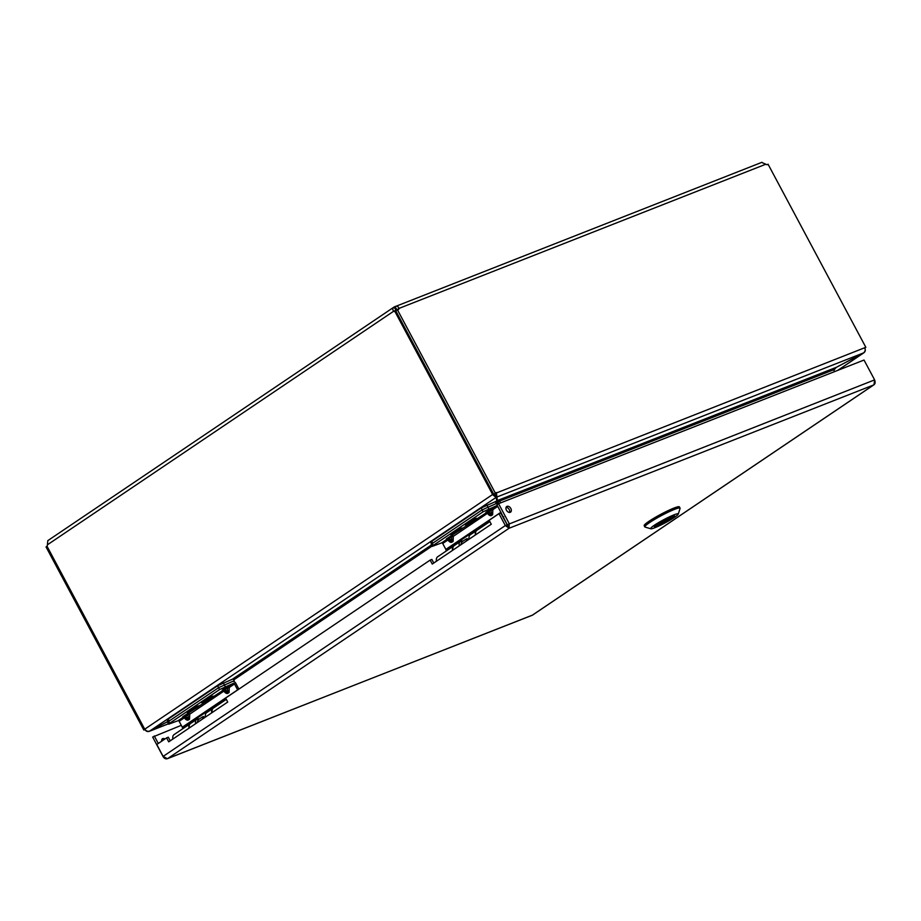 <?xml version="1.0" encoding="UTF-8"?>
<svg xmlns="http://www.w3.org/2000/svg" width="921" height="921" viewBox="0 0 921 921"><rect width="100%" height="100%" fill="white"/><g stroke="black" fill="none" stroke-linecap="round" stroke-linejoin="round"><path stroke-width="1.38" d="M181.299 725.334L152.656 737.053L163.247 756.889C164.617 758.754 166.137 759.295 167.806 758.478L532.315 615.216L873.615 384.966L509.117 528.24L500.69 512.985L498.975 513.665L489.155 520.284L491.273 524.245L432.26 564.066L430.142 560.095L225.61 698.072L227.729 702.044L168.716 741.854L166.597 737.882L156.777 744.502L163.132 756.406L505.33 525.557L509.117 528.24L509.175 523.519L498.583 503.683L864.025 360.042L874.616 379.878L874.006 384.748L532.614 615.055L167.369 758.708L163.132 756.406M166.597 737.882L168.313 737.203L170.247 740.818M430.142 560.095L431.857 559.415L433.791 563.03M498.975 513.665L505.33 525.557L507.045 524.878M506.446 510.199A3.408 2.326 -124 0 1 506.734 506.515A3.408 2.326 -124 0 1 510.556 508.035A3.408 2.326 -124 0 1 510.545 512.157A3.408 2.326 -124 0 1 506.446 510.199M509.543 512.444A3.408 2.326 56 0 0 508.933 509.129A3.408 2.326 56 0 0 506.101 507.321M161.693 741.198A3.408 2.326 -124 0 1 162.43 738.78A3.408 2.326 -124 0 1 164.94 738.999M163.316 740.093A3.408 2.326 56 0 0 161.797 739.598M158.297 743.477L154.279 735.948M873.615 384.966C875.146 384.08 875.514 382.549 874.731 380.361M507.862 525.891L496.96 504.777L498.583 503.683M507.552 524.613L874.616 379.878M680.055 508.127L679.387 506.872A19.963 2.187 151.9 0 0 660.748 514.344A19.963 2.187 151.9 0 0 644.182 525.672L644.85 526.927A19.963 2.187 -28.1 0 1 654.992 519.191A19.963 2.187 -28.1 0 1 674.552 509.359A19.963 2.187 -28.1 0 1 680.055 508.127A19.963 2.187 -28.1 0 1 680.066 508.392L678.293 514.102A15.68 1.715 -28.1 0 1 665.261 522.794A15.68 1.715 -28.1 0 1 650.79 528.781A15.68 1.715 -28.1 0 1 657.905 523.001A15.68 1.715 -28.1 0 1 673.965 514.862A15.68 1.715 -28.1 0 1 678.293 514.102M650.79 528.781L645.068 527.077A19.963 2.187 -28.1 0 1 644.85 526.927M657.49 525.972A11.478 1.255 151.9 0 0 668.738 520.307A11.478 1.255 151.9 0 0 674.575 515.864A11.478 1.255 151.9 0 0 663.857 520.158A11.478 1.255 151.9 0 0 654.324 526.674A11.478 1.255 151.9 0 0 657.49 525.972M658.066 522.886L672.929 517.556A11.259 1.232 151.9 0 0 674.391 515.967A11.259 1.232 151.9 0 0 668.796 517.74A11.259 1.232 151.9 0 0 658.745 523.128L658.066 522.886M670.269 518.604L670.154 519.421L655.982 524.993A11.259 1.232 151.9 0 0 654.52 526.582A11.259 1.232 151.9 0 0 660.115 524.809A11.259 1.232 151.9 0 0 670.154 519.421M655.982 524.993L655.994 524.291M503.822 516.888L502.981 516.566L503.822 516.888M498.296 503.879L496.73 500.92M496.431 499.032L498.791 503.603M834.599 371.612L833.62 369.781L499.643 501.059L500.621 502.889M833.735 370.265L836.245 367.421L863.921 352.743L837.891 370.311M833.62 369.781L836.245 367.421M495.797 503.096L496.845 500.828L496.062 497.421L149.755 731.044C147.74 731.711 146.105 731.067 144.827 729.121L492.516 494.577L496.062 497.421L494.243 493.898L492.516 494.577L494.243 493.898M496.361 498.722L497.352 500.564L498.917 500.552M863.449 352.95L863.472 352.996C865.268 351.937 865.717 350.348 864.831 348.23M494.738 493.633L864.715 347.747C865.613 349.888 865.199 351.615 863.461 352.939L836.233 367.364L497.352 500.564L496.361 492.539L494.738 493.633L495.797 496.914M495.302 494.807L496.557 497.156L863.461 352.939M167.829 721.465L149.755 731.044M145.069 729.524L144.942 729.605C146.209 731.527 147.809 732.022 149.766 731.101L167.864 721.523M168.428 723.825L149.26 731.355L168.405 723.779M864.715 347.747L865.832 347.309L864.934 348.161M144.942 729.605L143.826 730.042L144.931 729.305M144.724 729.202L46.983 546.165A2.533 1.83 68.5 0 0 47.385 544.829L47.823 540.627L393.854 307.188L395.581 309.283L395.385 310.561A2.533 1.83 -111.5 0 0 396.076 310.803M495.245 492.977L397.469 309.859L395.846 310.964L493.621 494.07M767.446 164.617L768.056 164.203A2.533 1.727 -124 0 1 767.78 164.456A2.533 1.727 -124 0 1 765.812 164.226L761.725 162.441M396.375 308.88L394.867 306.647C396.824 305.737 398.194 306.336 398.966 308.42L397.331 309.525L396.122 308.995L395.385 310.561L393.658 311.229C392.323 309.444 392.542 308.017 394.326 306.923L761.978 162.292M768.056 164.203L865.832 347.309M765.812 164.226L398.966 308.42A2.533 1.727 -124 0 1 398.367 309.663A2.533 1.727 -124 0 1 397.469 309.859M395.903 311.068L394.89 311.459A2.533 1.83 68.5 0 1 393.658 311.229L47.385 544.829M394.89 311.459L492.631 494.496M47.04 546.268L46.05 546.936L143.826 730.042M232.863 681.379L234.199 680.849L233.14 678.881L217.598 685.765L168.186 719.105L167.104 720.095L168.025 721.822M234.199 680.849L233.381 681.402M496.431 503.568L497.766 503.05L496.707 501.082L481.165 507.966L431.753 541.306L430.66 542.285L431.592 544.023M497.766 503.05L496.949 503.603M198.441 721.799L198.119 721.742A3.258 2.222 56 0 0 197.37 721.765M171.859 739.724L172.906 738.711M205.371 716.239A3.258 2.222 56 0 0 204.819 717.229A3.258 2.222 56 0 0 204.773 717.528L204.819 717.229M189.15 710.575A5.791 0.633 -28.1 0 1 194.63 707.512A5.791 0.633 -28.1 0 1 197.992 706.384A5.791 0.633 -28.1 0 1 193.18 709.665A5.791 0.633 -28.1 0 1 187.769 711.841A5.791 0.633 -28.1 0 1 189.15 710.575M194.435 707.892L190.163 710.782L195.689 707.846L194.009 708.514L195.597 707.432L194.435 707.892M210.794 697.013A5.791 0.633 -28.1 0 1 212.394 696.656A5.791 0.633 -28.1 0 1 207.582 699.948A5.791 0.633 -28.1 0 1 202.171 702.113A5.791 0.633 -28.1 0 1 205.118 699.879A5.791 0.633 -28.1 0 1 210.794 697.013M207.179 699.269L208.998 698.866L210.092 698.13L208.192 698.613M208.411 698.786L205.567 699.902L204.566 701.054L207.317 699.534M188.529 710.816A6.769 0.737 151.9 0 0 186.905 712.221A6.769 0.737 151.9 0 0 193.226 709.757A6.769 0.737 151.9 0 0 198.786 705.877A6.769 0.737 151.9 0 0 194.653 707.374A6.769 0.737 151.9 0 0 188.529 710.816M202.931 701.1A6.769 0.737 151.9 0 0 201.308 702.493A6.769 0.737 151.9 0 0 207.628 700.041A6.769 0.737 151.9 0 0 213.188 696.149A6.769 0.737 151.9 0 0 209.055 697.658A6.769 0.737 151.9 0 0 202.931 701.1M172.964 738.976A5.526 3.765 -124 0 1 174.069 734.613L190.14 723.768A5.526 3.765 -124 0 1 190.313 723.664M189.047 728.131A5.526 3.765 -124 0 1 190.14 723.768M212.244 712.486A5.526 3.765 -124 0 1 213.338 708.122L226.313 699.373M168.704 721.327L169.706 723.204L168.624 724.194L167.622 722.317L168.704 721.327L218.565 687.699L232.403 681.482A3.12 2.118 -124 0 1 235.868 683.428L238.896 689.104M237.676 689.933A1.485 1.013 56 0 0 237.641 689.864L234.487 683.969A0.979 0.668 56 0 0 233.404 683.359L219.566 689.576L218.565 687.699M222.801 690.508L222.306 690.105L223.4 689.357L228.201 686.87A0.979 0.668 -124 0 1 229.283 687.48L223.377 690.243L226.497 692.362L228.12 691.556L227.464 688.908L228.201 686.87L233.404 683.359M182.565 728.891L182.519 727.97A1.485 1.013 56 0 0 182.3 727.21L179.146 721.304A0.979 0.668 56 0 0 178.064 720.694L168.624 724.194M179.146 721.304L184.35 717.793A0.979 0.668 56 0 0 184.269 717.655M183.267 717.183L182.772 716.768L183.866 716.031A1.807 1.232 -124 0 1 184.937 716.17L188.586 718.219A1.807 1.232 -124 0 1 189.53 719.209L189.749 714.143L183.843 716.918L186.963 719.036L188.586 718.219L187.93 715.582L188.667 713.533A0.979 0.668 -124 0 1 189.749 714.143L223.884 691.118A0.979 0.668 56 0 0 223.803 690.98M169.706 723.204L219.566 689.576M202.85 701.975A5.434 0.599 151.9 0 0 208.583 699.35A5.434 0.599 151.9 0 0 212.026 696.794A5.434 0.599 151.9 0 0 207.006 698.866A5.434 0.599 151.9 0 0 202.482 701.883A5.434 0.599 151.9 0 0 202.85 701.975M212.59 696.288A6.516 0.714 -28.1 0 1 213.027 696.322A6.516 0.714 -28.1 0 1 207.616 700.018A6.516 0.714 -28.1 0 1 201.538 702.458A6.516 0.714 -28.1 0 1 205.982 699.281A6.516 0.714 -28.1 0 1 212.59 696.288M189.576 711.334A5.434 0.599 151.9 0 0 195.114 708.525A5.434 0.599 151.9 0 0 197.624 706.511A5.434 0.599 151.9 0 0 192.593 708.583A5.434 0.599 151.9 0 0 188.08 711.599A5.434 0.599 151.9 0 0 189.576 711.334M196.829 706.442A6.516 0.714 -28.1 0 1 198.625 706.039A6.516 0.714 -28.1 0 1 193.214 709.734A6.516 0.714 -28.1 0 1 187.124 712.175A6.516 0.714 -28.1 0 1 190.44 709.654A6.516 0.714 -28.1 0 1 196.829 706.442M462.008 543.989L461.686 543.943A3.258 2.222 56 0 0 461.018 543.943M435.426 561.925L436.473 560.912M469.054 538.359A3.258 2.222 56 0 0 468.386 539.418A3.258 2.222 56 0 0 468.329 539.729M452.718 532.764A5.791 0.633 -28.1 0 1 458.198 529.702A5.791 0.633 -28.1 0 1 461.548 528.573A5.791 0.633 -28.1 0 1 456.747 531.866A5.791 0.633 -28.1 0 1 451.336 534.03A5.791 0.633 -28.1 0 1 452.718 532.764M458.002 530.093L453.719 532.971L459.257 530.047L457.576 530.703L459.165 529.633L458.002 530.093M474.361 519.214A5.791 0.633 -28.1 0 1 475.961 518.857A5.791 0.633 -28.1 0 1 471.149 522.149A5.791 0.633 -28.1 0 1 465.738 524.314A5.791 0.633 -28.1 0 1 468.685 522.069A5.791 0.633 -28.1 0 1 474.361 519.214M470.746 521.47L472.565 521.067L473.659 520.33L471.759 520.814M471.978 520.987L469.134 522.103L468.133 523.255L470.884 521.723M452.096 533.017A6.769 0.737 151.9 0 0 450.473 534.41A6.769 0.737 151.9 0 0 456.793 531.958A6.769 0.737 151.9 0 0 462.354 528.067A6.769 0.737 151.9 0 0 458.209 529.575A6.769 0.737 151.9 0 0 452.096 533.017M466.498 523.289A6.769 0.737 151.9 0 0 464.875 524.694A6.769 0.737 151.9 0 0 471.195 522.242A6.769 0.737 151.9 0 0 476.756 518.35A6.769 0.737 151.9 0 0 472.623 519.847A6.769 0.737 151.9 0 0 466.498 523.289M436.531 561.177A5.526 3.765 -124 0 1 437.636 556.814L453.708 545.969A5.526 3.765 -124 0 1 453.938 545.831M452.614 550.332A5.526 3.765 -124 0 1 453.708 545.969M475.8 534.687A5.526 3.765 -124 0 1 476.905 530.323L489.857 521.585M432.271 543.528L433.273 545.405L432.191 546.395L431.189 544.518L432.271 543.528L482.132 509.889L495.97 503.683A3.12 2.118 -124 0 1 498.031 504.052M497.363 505.548A0.979 0.668 56 0 0 496.972 505.548L483.134 511.765L482.132 509.889M486.369 512.709L485.874 512.295L491.768 509.06A0.979 0.668 -124 0 1 492.85 509.67L486.944 512.444L490.064 514.563L491.687 513.745L491.031 511.109L491.768 509.06L496.972 505.548M446.132 551.08L446.086 550.171A1.485 1.013 56 0 0 445.856 549.4L442.713 543.505A0.979 0.668 56 0 0 441.62 542.895L432.191 546.395M442.713 543.505L447.917 539.994A0.979 0.668 56 0 0 447.825 539.856M501.519 514.528L501.45 513.204M446.835 539.384L446.34 538.969L447.433 538.232A1.807 1.232 -124 0 1 448.504 538.371L452.153 540.42A1.807 1.232 -124 0 1 453.097 541.41L453.316 536.344L447.41 539.107L450.53 541.226L452.153 540.42L451.497 537.772L452.234 535.734A0.979 0.668 -124 0 1 453.316 536.344L487.451 513.319A0.979 0.668 56 0 0 487.359 513.181M433.273 545.405L483.134 511.765M503.292 516.646L503.35 517.97M466.417 524.176A5.434 0.599 151.9 0 0 472.151 521.551A5.434 0.599 151.9 0 0 475.593 518.984A5.434 0.599 151.9 0 0 470.562 521.056A5.434 0.599 151.9 0 0 466.049 524.084A5.434 0.599 151.9 0 0 466.417 524.176M476.157 518.477A6.516 0.714 -28.1 0 1 476.594 518.511A6.516 0.714 -28.1 0 1 471.184 522.219A6.516 0.714 -28.1 0 1 465.093 524.659A6.516 0.714 -28.1 0 1 469.549 521.482A6.516 0.714 -28.1 0 1 476.157 518.477M453.144 533.524A5.434 0.599 151.9 0 0 458.681 530.726A5.434 0.599 151.9 0 0 461.179 528.712A5.434 0.599 151.9 0 0 456.16 530.784A5.434 0.599 151.9 0 0 451.647 533.8A5.434 0.599 151.9 0 0 453.144 533.524M460.396 528.642A6.516 0.714 -28.1 0 1 462.192 528.24A6.516 0.714 -28.1 0 1 456.781 531.935A6.516 0.714 -28.1 0 1 450.691 534.376A6.516 0.714 -28.1 0 1 454.007 531.854A6.516 0.714 -28.1 0 1 460.396 528.642M453.051 550.033A5.526 3.765 -124 0 1 454.145 545.669L460.419 541.444A5.526 3.765 -124 0 1 463.033 541.122M459.326 545.808A5.526 3.765 -124 0 1 460.419 541.444M475.478 534.905A5.526 3.765 -124 0 1 476.571 530.542L470.309 534.779A5.526 3.765 56 0 0 469.203 539.142M461.905 543.056A3.385 2.303 56 0 0 461.617 543.217A3.385 2.303 56 0 0 460.822 544.795M462.319 543.781L461.409 542.216L465.807 539.245L466.717 540.811M467.937 539.994L467.131 538.612L465.807 539.245M189.381 727.912A5.526 3.765 -124 0 1 190.474 723.549L196.749 719.324A5.526 3.765 -124 0 1 199.35 719.002M195.643 723.687A5.526 3.765 -124 0 1 196.749 719.324M211.795 712.785A5.526 3.765 -124 0 1 212.901 708.422L206.626 712.647A5.526 3.765 56 0 0 205.533 717.01M198.234 720.936A3.385 2.303 56 0 0 197.946 721.097A3.385 2.303 56 0 0 197.152 722.674M198.648 721.661L197.739 720.095L202.136 717.125L203.046 718.691M204.255 717.873L203.449 716.492L202.136 717.125M509.117 528.24L167.806 758.478M670.304 518.661L658.285 523.381M432.041 546.107L233.692 679.917M499.643 501.059L498.019 502.152M232.587 679.099L431.431 544.967M496.154 501.3L496.845 500.828M837.707 370.392L863.472 352.996M169.199 721.005L168.186 719.105M217.598 685.765L218.611 687.665M224.275 684.683L223.25 682.772M432.755 543.194L431.753 541.306M481.165 507.966L482.178 509.854M487.842 506.872L486.818 504.973M222.306 690.105A1.807 1.232 56 0 1 223.377 690.243L227.026 692.293A1.807 1.232 -124 0 1 227.959 693.283L229.064 692.546L229.283 687.48L234.487 683.969M178.064 720.694L183.198 717.229M182.519 727.97L225.933 698.682M182.3 727.21L237.641 689.864M227.959 693.283C226.739 693.87 225.38 693.156 223.884 691.118M189.53 719.209L188.425 719.957C187.205 720.544 185.846 719.819 184.35 717.793M183.866 716.031L222.732 690.554M224.217 684.706L225.219 686.571M182.772 716.768A1.807 1.232 -124 0 1 183.843 716.918L187.493 718.967A1.807 1.232 -124 0 1 188.425 719.957M229.064 692.546A1.807 1.232 56 0 0 228.12 691.556L224.471 689.507A1.807 1.232 -124 0 0 223.4 689.357M485.874 512.295A1.807 1.232 56 0 1 486.944 512.444L490.594 514.494A1.807 1.232 -124 0 1 491.526 515.484L492.631 514.735L492.85 509.67L497.789 506.343M441.62 542.895L446.766 539.418M446.086 550.171L489.477 520.895M445.856 549.4L500.943 512.249M491.526 515.484C490.306 516.071 488.947 515.346 487.451 513.319M453.097 541.41L451.992 542.147C450.772 542.745 449.413 542.02 447.917 539.994M447.433 538.232L486.3 512.755M487.785 506.895L488.786 508.772M446.34 538.969A1.807 1.232 -124 0 1 447.41 539.107L451.06 541.157A1.807 1.232 -124 0 1 451.992 542.147M492.631 514.735A1.807 1.232 56 0 0 491.687 513.745L488.038 511.696A1.807 1.232 -124 0 0 486.967 511.558M658.676 523.163L672.883 517.579M186.134 718.702L183.498 717.068M225.668 692.039L223.032 690.405M449.701 540.903L447.053 539.269M489.235 514.229L486.587 512.594"/></g></svg>
